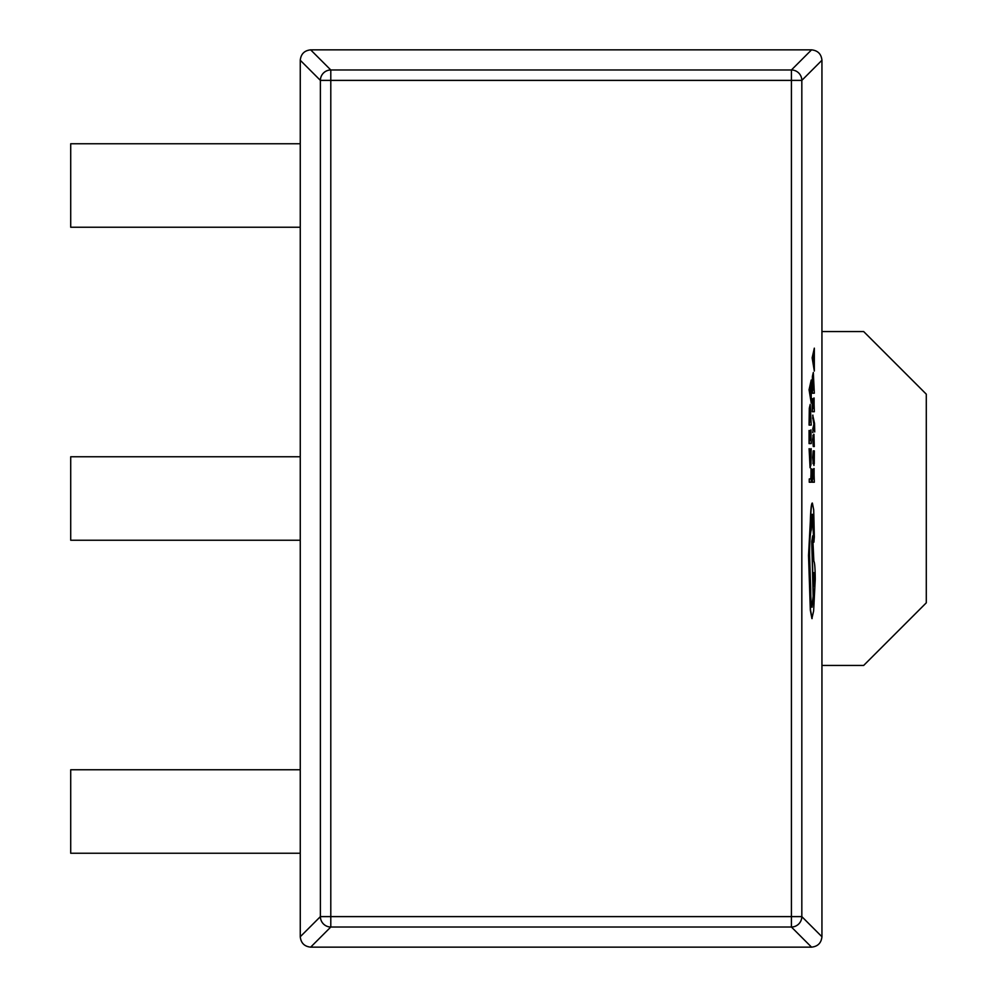 <?xml version="1.0" encoding="UTF-8"?>
<svg xmlns="http://www.w3.org/2000/svg" width="997" height="997" viewBox="0 0 997 997"><rect width="100%" height="100%" fill="white"/><g stroke="black" fill="none" stroke-linecap="round" stroke-linejoin="round"><path stroke-width="1.5" d="M814.325 348.152L812.156 357.848L814.325 371.071L814.325 348.152L812.368 357.848L814.325 371.071M813.888 398.015L813.888 408.434L813.44 399.323L812.592 408.434L812.156 398.601L812.156 411.711L814.325 411.711L813.888 398.015M814.736 431.95L814.524 423.401L812.717 415.151L813.876 423.812L812.717 432.611L814.312 425.47L814.736 431.95L814.213 426.031M813.751 437.546L814.275 446.556L813.938 434.268L813.066 443.241M813.938 434.268L813.278 443.241L813.191 435.141L812.68 439.453L813.303 446.531L813.963 437.546L814.013 446.556M814.113 450.868L813.216 450.868L812.68 457.449L813.265 463.705L813.427 454.059L814.237 463.929L814.325 450.868L813.415 450.868L813.016 463.705M813.228 454.545L813.951 465.487M810.225 404.371L809.315 408.209L809.066 425.096L811.222 425.096L810.225 404.371L809.265 425.096M821.939 60.256L821.939 936.744C821.279 943.012 817.802 946.477 811.546 947.15L310.665 947.15C304.397 946.477 300.932 943.012 300.259 936.744L300.259 60.256C300.932 53.988 304.397 50.523 310.665 49.85L811.546 49.85C817.802 50.523 821.279 53.988 821.939 60.256L801.825 80.383A10.431 10.369 -135 0 0 791.419 69.977L811.546 49.85M810.997 468.802L810.997 478.946L809.265 478.946L809.265 482.236L811.222 482.236L811.222 468.802L810.785 478.946M809.265 478.946L809.265 482.236M810.897 448.7L810.262 464.315L809.103 448.7L810.075 467.767L810.985 464.502L811.134 448.7L810.062 464.315M810.785 429.906L810.785 440.313L810.337 431.215L809.489 440.313L809.066 430.492L809.066 443.603L811.222 443.603L810.785 429.906M811.222 380.044L809.066 389.74L811.222 402.95L811.222 380.044L809.265 389.74L811.222 402.95M813.888 468.54L813.888 478.946L813.44 469.836L812.592 478.946L812.156 469.113L812.156 482.236L814.325 482.236L813.888 468.54M813.315 372.479L812.418 376.318L812.156 393.204L814.325 393.204L813.315 372.479L812.368 393.204M812.381 503.086L812.169 503.086C811.271 503.996 810.673 509.966 810.349 521.007L808.53 555.416L810.324 610.089L811.907 618.601L813.627 610.987L815.247 579.307C815.16 568.29 814.699 562.258 813.851 561.199L812.692 535.863L811.957 541.471L813.365 596.331L812.094 607.185C811.246 606.139 810.785 600.094 810.698 589.09L809.576 555.229C809.664 540.985 810.249 532.535 811.309 529.881L812.393 514.315L813.901 542.194L814.325 536.947L813.702 509.791L812.381 503.086C811.483 503.996 810.873 509.966 810.561 521.007L808.741 555.416L810.536 610.089L812.119 618.601M812.181 514.315L813.901 542.194M812.692 535.863L811.745 541.471L813.153 596.331L811.882 607.185M300.259 456.763L70.712 456.763L70.712 540.237L300.259 540.237M821.939 665.435L863.676 665.435L926.288 602.836L926.288 394.164L863.676 331.565L821.939 331.565M310.665 49.85L330.792 69.977A10.431 10.369 135 0 0 320.386 80.383L300.259 60.256M300.259 936.744L320.386 916.617A10.431 10.369 45 0 0 330.792 927.023L310.665 947.15M811.546 947.15L791.419 927.023A10.431 10.369 -45 0 0 801.825 916.617L821.939 936.744M300.259 143.755L70.712 143.755L70.712 227.229L300.259 227.229M300.259 769.771L70.712 769.771L70.712 853.245L300.259 853.245M809.315 448.7L810.287 467.767M810.997 429.906L810.997 440.313L810.337 440.313M810.112 431.215L809.489 440.313M809.265 430.492L809.265 443.603M809.489 421.806L810.997 421.806L810.225 407.823L809.489 421.806L810.785 421.806L810.013 407.823M810.461 395.834L810.461 387.285L809.514 391.534L810.461 395.834M810.262 394.862L810.262 388.269M814.1 468.54L814.1 478.946L813.44 478.946M813.216 469.836L812.592 478.946M812.368 469.113L812.368 482.236M813.751 461.412L813.614 454.059L813.751 461.412M813.714 462.247L813.54 454.059M812.954 435.141L813.303 446.531M812.929 415.151L812.717 418.453M812.929 418.453L813.764 423.426M813.976 424.286L812.717 429.046M812.929 429.046L812.929 432.611M814.1 398.015L814.1 408.434L813.44 408.434M813.216 399.323L812.592 408.434M812.368 398.601L812.368 411.711M812.592 389.927L814.1 389.927L813.328 375.931L812.592 389.927L813.888 389.927L813.116 375.931M813.564 363.942L813.564 355.393L812.617 359.643L813.564 363.942M813.353 362.97L813.353 356.378M814.412 579.494C814.038 570.384 813.689 570.384 813.328 579.494C813.689 588.566 814.051 588.566 814.412 579.494C814.038 570.384 813.689 570.384 813.328 579.494C813.689 588.566 814.051 588.566 814.412 579.494L814.2 579.494C813.839 570.384 813.477 570.384 813.116 579.494C813.477 588.566 813.839 588.566 814.2 579.494M801.825 80.383L801.825 916.617L791.419 916.617L791.419 80.383L330.792 80.383L330.792 916.617L791.419 916.617L791.419 927.023L330.792 927.023L330.792 916.617L320.386 916.617L320.386 80.383L330.792 80.383L330.792 69.977L791.419 69.977L791.419 80.383L801.825 80.383"/></g></svg>

